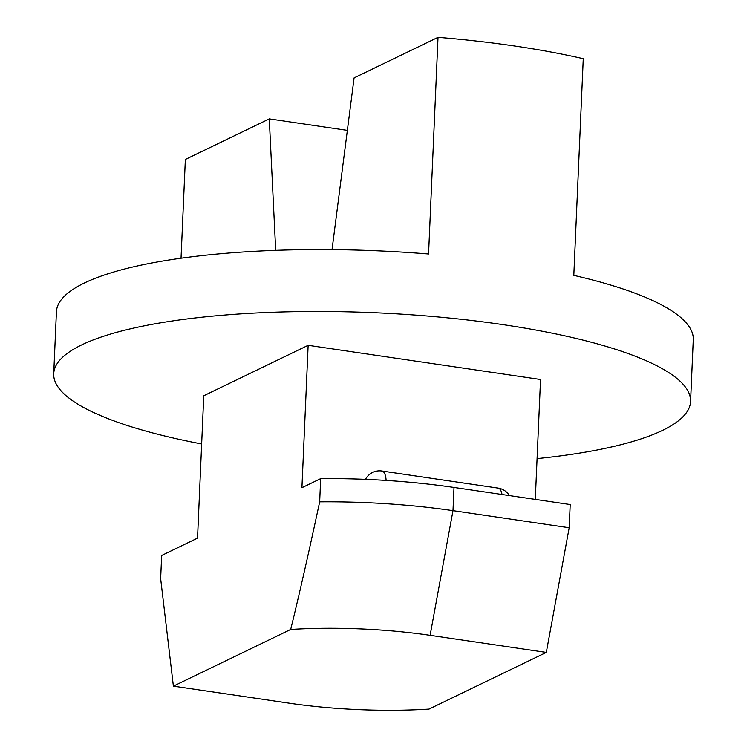 <?xml version="1.0" encoding="UTF-8"?>
<svg xmlns="http://www.w3.org/2000/svg" width="747" height="747" viewBox="0 0 747 747"><rect width="100%" height="100%" fill="white"/><g stroke="black" fill="none" stroke-linecap="round" stroke-linejoin="round"><path stroke-width="1.12" d="M509.417 495.588A15.939 15.939 0 0 0 498.109 488.099L498.109 488.099A15.939 6.2 98.4 0 1 502.003 494.505M386.115 480.424A15.939 6.2 -81.6 0 0 384.686 473.607A15.939 6.2 -81.6 0 0 381.913 471.012A15.939 15.939 0 0 0 365.498 479.35M430.113 635.323A171.642 40.357 -177.5 0 0 290.695 629.46C299.108 595.247 308.763 552.705 319.669 501.844L320.678 478.631A215.145 50.591 2.5 0 1 454.008 487.446L570.204 504.533L569.186 527.746L546.309 652.411L430.113 635.323L452.99 510.659A215.145 50.591 -177.5 0 0 319.669 501.844M290.695 629.46L173.388 686.148L289.584 703.235A171.642 40.357 -177.5 0 0 429.002 709.099L546.309 652.411M320.678 478.631L301.928 487.698L308.147 345.319L203.763 395.761L197.544 538.129L161.66 555.469L160.652 578.682L173.388 686.148M308.147 345.319L540.539 379.495L535.3 499.398M454.008 487.446L452.99 510.659L569.186 527.746M201.653 443.961A318.736 74.952 2.5 0 1 117.344 422.12A318.736 74.952 2.5 0 1 53.719 373.724A318.736 74.952 2.5 0 1 425.865 315.906A318.736 74.952 2.5 0 1 690.583 401.531A318.736 74.952 2.5 0 1 537.084 458.602M275.699 250.357L269.284 118.885L347.355 130.37M690.583 401.531L693.281 339.633A318.736 74.952 -177.5 0 0 573.808 275.363L583.267 58.705A318.736 74.952 -177.5 0 0 438.022 37.35L354.097 77.903L332.041 249.629M438.022 37.35L428.563 253.999A318.736 74.952 -177.5 0 0 56.417 311.826L53.719 373.724M181.035 258.21L185.349 159.447L269.284 118.885M498.109 488.099L381.913 471.012"/></g></svg>
